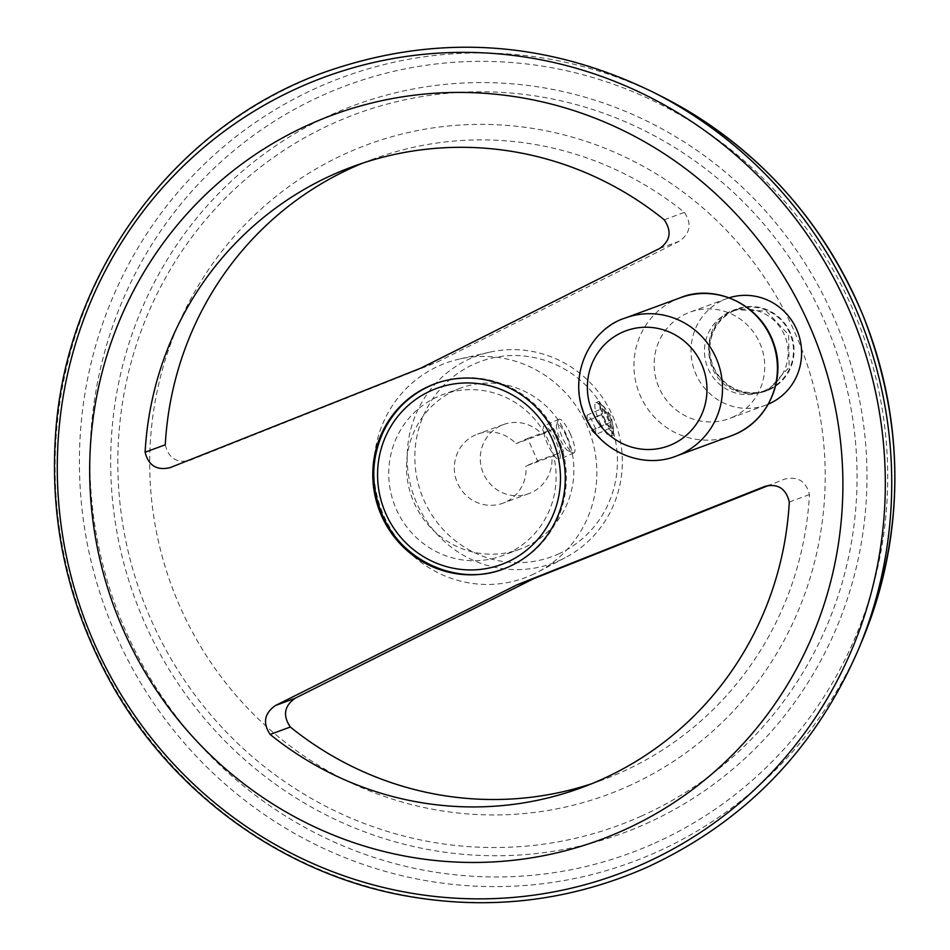 <?xml version="1.0" encoding="UTF-8"?>
<svg xmlns="http://www.w3.org/2000/svg" width="950" height="950" viewBox="0 0 950 950"><rect width="100%" height="100%" fill="white"/><g stroke="black" fill="none" stroke-linecap="round" stroke-linejoin="round"><path stroke-width="0.71" stroke-dasharray="4.75 3.56" d="M537.569 460.881L559.752 452.711A18.394 4.358 -114.1 0 1 559.241 459.42A18.394 4.358 -114.1 0 1 553.636 454.955A18.394 4.358 -114.1 0 1 543.697 432.535A18.394 4.358 -114.1 0 1 544.207 425.838A18.394 4.358 -114.1 0 1 549.812 430.291A18.394 4.358 -114.1 0 1 559.752 452.711L551.867 456.534L525.92 466.094L537.569 460.881L527.642 438.449L515.981 443.674A36.789 35.744 -110.2 0 0 477.482 434.126A36.789 35.744 -110.2 0 0 456.653 480.997A36.789 35.744 -110.2 0 0 502.906 503.179A36.789 35.744 -110.2 0 0 525.92 466.094M570.582 434.506A18.394 4.358 65.9 0 0 558.956 419.223A18.394 4.358 65.9 0 0 558.22 420.173A18.394 4.358 65.9 0 0 562.507 437.796A18.394 4.358 65.9 0 0 572.803 452.734A18.394 4.358 65.9 0 0 574.002 452.806A18.394 4.358 65.9 0 0 574.501 446.108A18.394 4.358 65.9 0 0 570.582 434.506M600.839 424.484A18.394 4.358 -114.1 0 1 599.212 421.04A18.394 4.358 -114.1 0 1 595.793 402.741A18.394 4.358 -114.1 0 1 596.98 402.812A18.394 4.358 -114.1 0 1 607.288 417.751A18.394 4.358 -114.1 0 1 611.562 435.385A18.394 4.358 -114.1 0 1 610.826 436.323A18.394 4.358 -114.1 0 1 600.839 424.484M605.803 422.263A18.394 4.358 -114.1 0 1 602.727 415.304L605.803 422.263L613.997 434.898L611.325 415.946L598.987 401.316L602.727 415.304M531.668 575.023A114.404 111.138 -110.2 0 0 537.546 572.173A114.404 111.138 -110.2 0 0 589.606 432.048A114.404 111.138 -110.2 0 0 459.111 359.136A114.404 111.138 -110.2 0 0 379.917 505.673A114.404 111.138 -110.2 0 0 531.668 575.023M559.455 560.512A110.378 107.219 -110.2 0 0 565.131 557.757A110.378 107.219 -110.2 0 0 615.363 422.572A110.378 107.219 -110.2 0 0 489.452 352.224A110.378 107.219 -110.2 0 0 413.048 493.596A110.378 107.219 -110.2 0 0 559.455 560.512M527.642 438.449L553.589 428.901L563.516 451.321M524.97 547.129A85.844 83.398 -110.2 0 0 567.423 437.19A85.844 83.398 -110.2 0 0 460.536 388.099A85.844 83.398 -110.2 0 0 411.932 497.468A85.844 83.398 -110.2 0 0 519.852 549.219A85.844 83.398 -110.2 0 0 524.97 547.129M553.589 428.901L541.928 434.114A36.789 35.744 -110.2 0 0 503.429 424.579A36.789 35.744 -110.2 0 0 482.6 471.449A36.789 35.744 -110.2 0 0 528.853 493.62A36.789 35.744 -110.2 0 0 551.867 456.534M541.928 434.114L515.981 443.674M558.232 554.087A103.906 100.938 -110.2 0 0 574.893 375.879A103.906 100.938 -110.2 0 0 415.304 447.331A103.906 100.938 -110.2 0 0 558.232 554.087M735.692 390.699C745.572 394.523 755.393 394.725 765.154 391.317L767.707 390.284L789.153 367.258L788.619 334.756L766.365 311.113L734.991 309.652C699.639 320.328 699.936 378.385 735.692 390.699M591.553 783.786A330.933 321.48 -110.2 0 0 601.706 780.247A330.933 321.48 -110.2 0 0 621.419 772.219A330.933 321.48 -110.2 0 0 809.459 494.594C806.111 481.234 797.846 476.057 784.664 479.085L769.049 485.284M627.807 786.374A346.453 336.561 -110.2 0 0 683.347 192.185A346.453 336.561 -110.2 0 0 151.228 430.421A346.453 336.561 -110.2 0 0 627.807 786.374M165.264 444.802C168.554 458.185 176.7 463.398 189.679 460.441L437.344 362.045L679.274 241.241C690.318 233.463 692.028 223.844 684.392 212.373A330.933 321.48 -110.2 0 0 373.017 159.149A330.933 321.48 -110.2 0 0 362.995 163.032M507.217 553.672A85.844 83.398 -110.2 0 0 549.67 443.721A85.844 83.398 -110.2 0 0 442.783 394.63A85.844 83.398 -110.2 0 0 394.179 503.999A85.844 83.398 -110.2 0 0 502.099 555.75A85.844 83.398 -110.2 0 0 507.217 553.672M641.048 816.252A379.157 368.315 -110.2 0 0 701.836 166.001A379.157 368.315 -110.2 0 0 119.498 426.728A379.157 368.315 -110.2 0 0 641.048 816.252M645.964 823.757A387.909 376.829 -110.2 0 0 708.142 158.484A387.909 376.829 -110.2 0 0 112.373 425.232A387.909 376.829 -110.2 0 0 645.964 823.757M510.114 566.295A98.729 95.903 -110.2 0 0 558.933 439.862A98.729 95.903 -110.2 0 0 436.003 383.396A98.729 95.903 -110.2 0 0 380.119 509.176A98.729 95.903 -110.2 0 0 504.224 568.694A98.729 95.903 -110.2 0 0 510.114 566.295M664.228 219.794L684.392 212.373M420.969 368.077L437.344 362.045M789.296 502.016L809.459 494.594M769.274 389.702A43.534 42.299 -110.2 0 0 790.804 333.949A43.534 42.299 -110.2 0 0 736.594 309.047A43.534 42.299 -110.2 0 0 711.942 364.515A43.534 42.299 -110.2 0 0 766.674 390.759A43.534 42.299 -110.2 0 0 769.274 389.702M769.025 389.144A42.928 41.693 -110.2 0 0 790.258 334.174A42.928 41.693 -110.2 0 0 736.808 309.629A42.928 41.693 -110.2 0 0 712.512 364.313A42.928 41.693 -110.2 0 0 766.472 390.189A42.928 41.693 -110.2 0 0 769.025 389.144M606.539 412.431L610.838 422.133L610.945 427.749L606.741 423.641L602.442 413.939L602.336 408.322L606.539 412.431L591.316 419.247L587.112 415.15L602.336 408.322M609.9 416.836A14.63 3.467 65.9 0 0 601.611 404.736A14.63 3.467 65.9 0 0 603.381 419.235A14.63 3.467 65.9 0 0 613.213 430.647A14.63 3.467 65.9 0 0 609.9 416.836M566.402 436.311A14.63 3.467 65.9 0 0 556.569 424.899A14.63 3.467 65.9 0 0 559.977 438.924A14.63 3.467 65.9 0 0 568.171 450.811A14.63 3.467 65.9 0 0 566.402 436.311M587.112 415.15L587.219 420.755L591.518 430.457L606.741 423.641M587.219 420.755L602.442 413.939M591.518 430.457L595.721 434.566L610.945 427.749M595.721 434.566L595.614 428.949L610.838 422.133M595.614 428.949L591.316 419.247M763.693 391.103A42.928 41.693 -110.2 0 0 784.926 336.134A42.928 41.693 -110.2 0 0 731.476 311.588A42.928 41.693 -110.2 0 0 707.18 366.272A42.928 41.693 -110.2 0 0 761.14 392.148A42.928 41.693 -110.2 0 0 763.693 391.103M729.196 297.789A56.715 55.1 -110.2 0 0 726.714 298.632A56.715 55.1 -110.2 0 0 694.604 370.904A56.715 55.1 -110.2 0 0 765.902 405.092A56.715 55.1 -110.2 0 0 768.348 404.13M732.414 417.287A56.715 55.1 -110.2 0 0 760.463 344.648A56.715 55.1 -110.2 0 0 689.842 312.218A56.715 55.1 -110.2 0 0 657.732 384.477A56.715 55.1 -110.2 0 0 729.03 418.665A56.715 55.1 -110.2 0 0 732.414 417.287M654.586 843.208A409.189 397.492 -110.2 0 0 720.183 141.443A409.189 397.492 -110.2 0 0 91.722 422.821A409.189 397.492 -110.2 0 0 654.586 843.208M662.257 96.781A418.249 406.291 -110.2 0 0 79.408 458.731A418.249 406.291 -110.2 0 0 656.557 852.114A418.249 406.291 -110.2 0 0 862.327 640.158M653.089 92.15A429.103 416.836 -110.2 0 0 55.112 463.493A429.103 416.836 -110.2 0 0 647.247 867.089A429.103 416.836 -110.2 0 0 858.349 649.634M659.644 248.461L679.274 241.241M680.259 297.777A73.589 71.476 -110.2 0 0 638.602 391.519A73.589 71.476 -110.2 0 0 731.108 435.872M625.349 317.989A73.589 71.476 -110.2 0 0 583.692 411.742A73.589 71.476 -110.2 0 0 676.198 456.095M558.956 419.223L544.207 425.838M574.002 452.806L559.241 459.42M598.975 401.316L595.793 402.741M613.997 434.898L610.826 436.323M489.452 352.224L459.111 359.136M565.131 557.757L537.546 572.173M503.429 424.579L477.482 434.126M528.853 493.62L502.906 503.179M460.536 388.099L442.783 394.63M519.852 549.219L502.099 555.75M352.854 166.571L373.017 159.149M581.543 787.669L601.706 780.247M736.594 309.047L734.991 309.641M766.674 390.759L765.154 391.317M601.611 404.736L596.98 402.812M613.213 430.647L611.562 435.385M568.171 450.811L572.803 452.734M556.569 424.899L558.22 420.173M736.808 309.629L731.476 311.588M766.472 390.189L761.14 392.148M726.714 298.632L689.842 312.218M765.902 405.092L729.03 418.665M735.419 434.126L733.495 434.946"/><path stroke-width="1.43" d="M509.022 566.699A98.729 95.903 -110.2 0 0 557.84 440.266A98.729 95.903 -110.2 0 0 434.91 383.8A98.729 95.903 -110.2 0 0 379.026 509.58A98.729 95.903 -110.2 0 0 503.132 569.097A98.729 95.903 -110.2 0 0 509.022 566.699M517.014 584.844L275.464 705.518C264.326 713.307 262.556 722.962 270.156 734.445A330.933 321.48 -110.2 0 0 581.543 787.669A330.933 321.48 -110.2 0 0 601.255 779.641A330.933 321.48 -110.2 0 0 789.296 502.016C786.03 488.621 777.943 483.384 765.047 486.317L517.014 584.844L533.401 578.811L295.082 698.286C284.216 705.992 282.637 715.576 290.32 727.023A330.933 321.48 -110.2 0 0 591.553 783.786M622.784 830.597A386.317 375.274 -110.2 0 0 684.712 168.055A386.317 375.274 -110.2 0 0 91.378 433.711A386.317 375.274 -110.2 0 0 622.784 830.597M664.228 219.794A330.933 321.48 -110.2 0 0 352.854 166.571A330.933 321.48 -110.2 0 0 145.101 452.224C148.485 465.583 156.809 470.725 170.062 467.661L420.969 368.077L659.644 248.461C670.427 240.801 671.947 231.242 664.228 219.794M769.049 485.284L533.401 578.811M362.995 163.032A330.933 321.48 -110.2 0 0 165.264 444.802L145.101 452.224M270.156 734.445L290.32 727.023M768.348 404.13A56.715 55.1 -110.2 0 0 769.286 403.714A56.715 55.1 -110.2 0 0 797.834 332.334A56.715 55.1 -110.2 0 0 729.196 297.789M662.257 96.781C755.357 145.231 822.427 218.488 863.467 316.552C905.659 425.363 905.279 533.223 862.327 640.158A418.249 406.291 -110.2 0 0 662.257 96.781L653.089 92.15C545.609 39.936 436.24 33.238 325.019 72.058C174.016 125.519 63.84 275.595 55.266 439.316C50.291 525.991 68.994 607.43 111.364 683.596C172.496 793.25 282.601 873.109 403.619 895.482C487.932 910.967 569.05 901.586 646.986 867.326C744.491 822.166 814.946 749.597 858.349 649.634A429.103 416.836 -110.2 0 0 653.089 92.15M643.34 863.835A424.686 412.561 -110.2 0 0 711.419 135.482A424.686 412.561 -110.2 0 0 59.149 427.512A424.686 412.561 -110.2 0 0 643.34 863.835M507.027 562.21A93.824 91.141 -110.2 0 0 522.072 401.304A93.824 91.141 -110.2 0 0 377.981 465.821A93.824 91.141 -110.2 0 0 507.027 562.21M275.464 705.518L295.082 698.286M733.495 434.946L731.108 435.872A73.589 71.476 -110.2 0 0 735.49 434.091A73.589 71.476 -110.2 0 0 771.887 339.851A73.589 71.476 -110.2 0 0 680.259 297.777C713.011 283.753 760.309 302.421 773.977 344.161C786.315 378.599 768.752 420.066 735.549 434.067L735.419 434.126M680.58 454.302A73.589 71.476 -110.2 0 0 716.977 360.074A73.589 71.476 -110.2 0 0 625.349 317.989C591.992 328.082 567.019 372.97 584.357 414.746C598.179 450.395 641.464 469.882 676.198 456.095A73.589 71.476 -110.2 0 0 680.58 454.302M672.018 444.457A61.346 59.601 -110.2 0 0 701.563 364.016A61.346 59.601 -110.2 0 0 622.309 332.286A61.346 59.601 -110.2 0 0 592.764 412.728A61.346 59.601 -110.2 0 0 672.018 444.457M862.327 640.158L858.349 649.634M436.003 383.396C412.419 392.457 394.927 408.417 383.515 431.312C371.034 458.553 370.548 486.222 382.031 514.33C402.598 563.694 460.988 586.435 504.224 568.694M680.259 297.777L625.349 317.989M731.108 435.872L676.198 456.095"/></g></svg>
